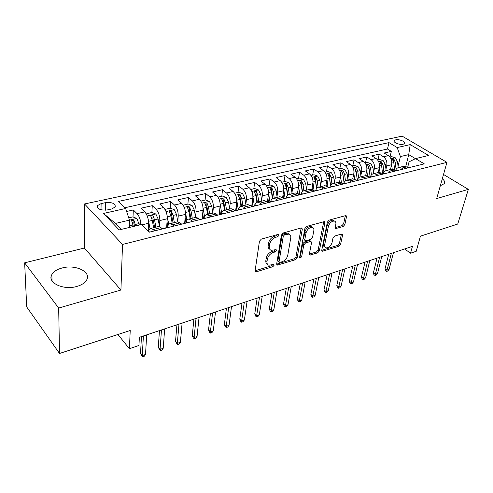 <?xml version="1.0" encoding="UTF-8"?>
<svg xmlns="http://www.w3.org/2000/svg" width="493" height="493" viewBox="0 0 493 493"><rect width="100%" height="100%" fill="white"/><g stroke="black" fill="none" stroke-linecap="round" stroke-linejoin="round"><path stroke-width="0.74" d="M278.989 235.278L278.563 234.415L278.089 234.428L261.302 239.13L259.447 241.256L255.115 270.651L255.701 271.791L256.452 271.76L272.875 266.688L274.114 265.259L273.726 264.464L268.827 265.216C267.379 264.704 266.768 263.478 267.003 261.549L267.379 259.152C268.174 255.941 270.09 253.729 273.147 252.527L275.267 251.898L276.524 250.456L276.117 249.624L271.261 250.339C269.745 249.809 269.11 248.527 269.351 246.506L269.739 244.047C270.546 240.757 272.493 238.526 275.575 237.343L277.719 236.739L278.989 235.278M440.335 185.732L444.366 183.612C445.142 182.139 444.458 180.506 442.313 178.725M62.044 268.001C57.034 269.363 53.638 271.538 51.87 274.539C46.706 282.52 63.363 290.593 76.89 286.421C81.709 285.009 84.956 282.877 86.62 280.018C91.655 271.908 75.411 264.137 62.044 268.001M395.676 139.839L394.221 140.634C392.835 142.378 399.687 145.188 403.145 144.276L404.574 143.488C405.936 141.725 399.127 138.952 395.676 139.839M343.146 226.546L344.835 224.605L346.53 216.717L346.031 215.509L329.108 220.124L327.377 222.115L321.769 250.161L322.249 251.282L338.931 246.284L340.595 244.374L342.573 235.136L342.105 233.99L341.55 234.015L334.679 236.061L332.991 238.002L332.029 242.636C330.76 246.18 328.732 247.936 325.947 247.893C324.813 247.498 324.388 246.488 324.653 244.867L328.369 226.435C329.62 222.836 331.653 221.055 334.464 221.086C335.671 221.499 336.127 222.571 335.832 224.297L335.191 227.39L335.684 228.573L343.146 226.546L341.945 225.652L343.627 223.711L345.31 215.829L346.53 216.717M58.673 308.07L120.927 290.032L84.389 248.01L24.65 262.837L58.673 308.07L59.524 353.469L130.22 330.489L129.412 348.705L138.94 345.47L139.371 337.304L412.425 246.358L410.546 253.211L416.215 251.288L420.424 236.178L457.744 224.044L468.35 189.38L443.521 174.46M120.927 290.032L122.517 244.448L446.954 162.351L436.706 198.543L468.35 189.38M302.314 229.177L301.741 227.951L301.118 227.969L283.241 232.979L281.423 235.062L276.659 264.032L277.208 265.16L295.418 259.725L297.15 257.728L302.314 229.177L301.112 228.234L295.991 256.761L297.15 257.728M306.677 226.41L324.363 221.597L324.893 222.811L319.328 250.912L317.628 252.866L309.894 255.091L309.388 253.963L311.545 242.648L311.021 241.484L310.405 241.502L305.561 242.938L303.817 244.941L301.636 256.785L299.972 258.196L299.608 257.408L304.902 228.45L306.677 226.41M59.524 353.469L26.702 306.936L24.65 262.837M389.994 157.082L391.35 151.382L384.115 153.027L388.373 155.659L383.486 156.786C386.247 158.943 387.332 161.975 386.74 165.888L385.951 169.204M377.909 159.892L379.228 154.136L371.808 155.819L376.06 158.499L371.05 159.658C373.805 161.852 374.902 164.921 374.329 168.877L373.552 172.291M365.523 162.77L366.804 156.959L359.194 158.684L363.427 161.414L358.288 162.604C361.042 164.835 362.145 167.947 361.603 171.946L360.833 175.459M352.809 165.728L354.054 159.849L346.246 161.624L350.468 164.409L345.186 165.623C347.935 167.897 349.05 171.053 348.533 175.089L347.775 178.712M339.776 168.76L340.971 162.819L332.954 164.644L337.163 167.478L331.74 168.729C334.482 171.04 335.604 174.239 335.117 178.324L334.377 182.059M326.391 171.878L327.537 165.87L319.31 167.737L323.5 170.627L317.93 171.915C320.66 174.269 321.793 177.511 321.337 181.646L320.61 185.497M312.648 175.07L313.745 169L305.296 170.923L309.462 173.869L303.743 175.188C306.461 177.585 307.607 180.876 307.182 185.054L306.473 189.041M298.536 178.355L299.584 172.217L290.895 174.189L295.036 177.197L289.157 178.552C291.862 180.999 293.021 184.333 292.632 188.56L291.942 192.689M284.03 181.726L285.022 175.52L276.092 177.548L280.209 180.617L274.163 182.016C276.856 184.505 278.021 187.888 277.67 192.165L277.004 196.442M269.123 185.195L270.053 178.922L260.871 181.005L264.963 184.136L258.739 185.571C261.413 188.11 262.596 191.543 262.282 195.875L261.641 200.318M253.796 188.764L254.665 182.416L245.218 184.561L249.273 187.759L242.87 189.238C245.526 191.82 246.716 195.308 246.445 199.69L245.834 204.312M235.765 210.566L236.32 206.129M238.027 192.43L238.828 186.009L229.103 188.215L233.121 191.487L226.527 193.003C229.165 195.647 230.367 199.184 230.139 203.615L229.565 208.44M219.755 214.424L220.063 211.7M221.801 196.202L222.528 189.706L212.52 191.98L216.495 195.32L209.704 196.886C212.317 199.579 213.531 203.171 213.352 207.664L212.816 212.705M203.264 218.516L203.356 217.592M205.094 200.09L205.747 193.521L195.431 195.863L199.363 199.277L192.369 200.891C194.957 203.64 196.183 207.288 196.048 211.83L195.561 217.111M187.882 204.096L188.455 197.446L177.831 199.856L181.714 203.35L174.497 205.014C177.055 207.818 178.293 211.528 178.213 216.131L177.776 221.677M170.153 208.219L170.64 201.489L159.683 203.979L163.51 207.547L156.071 209.266C158.598 212.132 159.849 215.897 159.824 220.562L159.449 226.404M151.875 212.471L152.269 205.661L140.967 208.225L144.732 211.879C147.241 214.788 148.498 218.59 148.51 223.286L148.091 230.866M388.373 155.659C391.14 157.803 392.218 160.817 391.615 164.711L390.45 169.555M376.06 158.499C378.821 160.681 379.912 163.738 379.333 167.669L378.199 172.562M363.427 161.414C366.188 163.633 367.285 166.726 366.73 170.707L365.633 175.65M350.468 164.409C353.216 166.659 354.331 169.802 353.801 173.826L352.729 178.854M337.163 167.478C339.905 169.771 341.027 172.951 340.527 177.024L339.467 182.244M323.5 170.627C326.23 172.963 327.364 176.192 326.896 180.309L325.836 185.793M309.462 173.869C312.186 176.248 313.332 179.52 312.889 183.679L311.822 189.534M295.036 177.197C297.754 179.618 298.906 182.94 298.499 187.149L297.415 193.478M280.209 180.617C282.908 183.088 284.073 186.453 283.703 190.711L282.594 197.65M264.963 184.136C267.644 186.656 268.821 190.07 268.488 194.378L267.348 202.019M249.273 187.759C251.935 190.323 253.125 193.786 252.835 198.149L251.676 206.573M233.121 191.487C235.765 194.1 236.967 197.619 236.72 202.031L235.642 210.671M216.495 195.32C219.114 197.995 220.328 201.563 220.124 206.031L219.175 214.554M199.363 199.277C201.964 202.001 203.184 205.624 203.03 210.147L202.179 218.787M181.714 203.35C184.283 206.129 185.516 209.815 185.417 214.393L184.678 223.132M163.51 207.547C166.049 210.394 167.293 214.135 167.25 218.769L166.628 227.612M107.264 209.938L111.714 208.952L115.263 206.943C115.504 203.541 112.262 202.105 105.539 202.629L101.114 203.584L97.46 205.636C97.201 209.057 100.473 210.493 107.264 209.938M122.517 244.448L84.543 203.96L402.134 136.136L446.954 162.351M391.35 151.382L387.473 149.015L388.971 142.613L118.542 201.397L125.641 208.477L129.48 220.137L129.184 227.495M388.971 142.613L397.173 147.549L410.207 144.622L428.602 155.461L415.537 158.604L424.27 163.861L149.397 232.166L141.694 224.488L119.17 229.904L103.456 213.457L125.641 208.477M157.976 226.669L158.654 226.503L160.952 227.624L162.326 228.955M148.59 231.359C148.972 229.491 149.736 228.505 150.889 228.407L153.169 229.547L154.531 230.89M408.13 167.873L406.596 166.924L403.878 166.252L403.015 166.468M395.466 170.744C396.162 168.809 397.333 167.712 398.979 167.46L401.696 168.138L403.231 169.093M395.78 170.942L394.252 169.974L391.541 169.284L390.684 169.493L390.604 168.926M383.018 173.887C383.69 171.897 384.854 170.775 386.512 170.523L389.217 171.219L390.752 172.193M383.104 174.091L381.576 173.111L378.877 172.396L378.026 172.605M370.261 177.055C370.915 175.046 372.067 173.918 373.719 173.665L376.412 174.386L377.94 175.379M370.083 177.326L368.561 176.321L365.874 175.588L365.03 175.798M357.166 180.309C357.801 178.275 358.941 177.141 360.574 176.895L363.255 177.634L364.777 178.645M356.71 180.654L355.194 179.625L352.52 178.873L351.682 179.076M343.713 183.649C344.336 181.597 345.457 180.45 347.078 180.21L349.74 180.974L351.262 182.009M342.968 184.068L341.458 183.02L338.802 182.244L337.97 182.447M329.891 187.081C330.495 185.004 331.604 183.852 333.206 183.618L335.856 184.407L337.366 185.46M328.843 187.574L327.34 186.508L324.702 185.707L323.883 185.91M315.693 190.606C316.272 188.511 317.363 187.346 318.953 187.118L321.578 187.932L323.081 189.01M314.318 191.185L312.821 190.095L310.202 189.269L309.394 189.466M301.087 194.23C301.648 192.116 302.714 190.945 304.292 190.723L306.892 191.561L308.39 192.658M299.374 194.901L297.883 193.786L295.289 192.929L294.487 193.127M286.069 197.958C286.606 195.82 287.653 194.643 289.206 194.427L291.788 195.296L293.273 196.417M283.993 198.722L282.514 197.588L279.944 196.701L279.155 196.898M270.614 201.797C271.125 199.634 272.154 198.451 273.683 198.241L276.234 199.135L277.713 200.281M268.155 202.66L266.688 201.495L264.149 200.583L263.373 200.774M254.702 205.747C255.195 203.56 256.194 202.364 257.697 202.167L260.224 203.091L261.691 204.262M251.843 206.709L250.389 205.526L247.88 204.583L247.116 204.768M236.794 200.281L238.304 209.815C238.778 207.602 239.752 206.401 241.231 206.21L243.727 207.171L245.181 208.366M235.038 210.887L233.59 209.673L231.118 208.699L230.367 208.884M221.437 214.005C221.875 211.768 222.818 210.56 224.266 210.382L226.725 211.368L228.167 212.594M217.703 215.194L216.273 213.956L213.839 212.945L213.105 213.124M204.04 218.325C204.441 216.063 205.353 214.849 206.777 214.677L209.198 215.7L210.622 216.957M199.825 219.638L198.414 218.368L196.017 217.321L195.302 217.499M186.095 222.781C186.465 220.494 187.346 219.268 188.733 219.114L191.111 220.174L192.516 221.456M181.375 224.223L179.982 222.922L177.628 221.838L176.932 222.01M167.583 227.372C167.916 225.061 168.76 223.834 170.11 223.686L172.445 224.783L173.832 226.096M133.018 216.951L133.313 209.963L137.054 213.654C139.433 216.409 140.702 220.088 140.862 224.691M152.269 205.661L156.071 209.266M170.64 201.489L174.497 205.014M188.455 197.446L192.369 200.891M205.747 193.521L209.704 196.886M222.528 189.706L226.527 193.003M238.828 186.009L242.87 189.238M254.665 182.416L258.739 185.571M270.053 178.922L274.163 182.016M285.022 175.52L289.157 178.552M299.584 172.217L303.743 175.188M313.745 169L317.93 171.915M327.537 165.87L331.74 168.729M340.971 162.819L345.186 165.623M354.054 159.849L358.288 162.604M366.804 156.959L371.05 159.658M379.228 154.136L383.486 156.786M387.473 149.015L124.902 207.744M133.313 209.963L126.627 211.479M405.733 166.498L408.728 154.617L400.415 156.571L398.042 166.203M129.48 220.137L115.479 223.421L121.229 229.411M84.389 248.01L84.543 203.96M404.611 248.959L410.546 253.211M117.907 334.494L129.412 348.705M415.439 158.66L408.728 154.617L410.207 144.622M407.606 167.552L409.054 161.846L415.537 158.604M132.74 223.508L132.796 222.189M400.415 156.571L397.173 147.549M115.479 223.421L103.456 213.457M277.75 234.52L276.53 235.759L274.391 236.363C271.31 237.54 269.363 239.771 268.562 243.055L269.739 244.047M269.782 249.23C268.482 248.601 267.945 247.363 268.18 245.514L268.562 243.055M267.379 264.106C266.134 263.502 265.628 262.313 265.85 260.544L266.22 258.141C267.009 254.936 268.931 252.73 271.982 251.535L274.096 250.906L275.279 249.748M255.103 270.786L271.723 265.684L272.869 264.599M276.641 264.168L294.253 258.757L295.991 256.761M284.547 234.81L283.284 236.264L279.063 261.654L279.445 262.449L282.113 261.758C285.065 260.569 286.944 258.406 287.758 255.275L290.734 238.02C291.018 235.956 290.389 234.656 288.855 234.126L284.547 234.81L283.358 233.842L282.095 235.29L283.284 236.264M279.112 262.159L277.904 260.661L282.095 235.29M289.114 234.206L287.666 233.158L285.576 233.22L286.766 234.187M283.358 233.842L285.576 233.22M324.893 222.811L323.685 221.899L318.158 249.976L319.328 250.912M310.516 255.06L309.37 254.123L316.463 251.923L318.158 249.976M310.276 240.886L309.222 240.559L304.384 241.989L302.64 243.992L300.471 255.824L301.636 256.785M299.689 257.001L300.471 255.824M313.825 230.675C314.09 228.949 313.603 227.865 312.359 227.433C309.394 227.384 307.287 229.208 306.036 232.906L304.81 239.567L305.352 240.75L305.974 240.726L310.824 239.302L312.562 237.299L313.825 230.675M312.365 227.439L311.157 226.503C308.193 226.447 306.091 228.265 304.847 231.963L306.036 232.906M304.896 240.387L303.626 238.618L304.847 231.963M335.154 227.612L341.945 225.652M334.353 221.006L333.25 220.18C330.439 220.149 328.412 221.93 327.167 225.523L328.369 226.435M324.869 247.042L324.77 246.968C323.636 246.568 323.205 245.563 323.476 243.943L327.167 225.523M321.744 250.296L337.754 245.372L339.412 243.462L341.384 234.237L342.573 235.136M129.271 225.344L129.665 227.384M128.728 217.857L132.863 216.889L136.851 218.485L139.39 225.042M135.711 225.93L133.93 220.353L131.502 220.211L133.381 226.49M133.93 220.353L133.813 223.002L134.546 226.207M150.155 231.981L149.163 231.932M141.454 336.614L140.53 353.463L142.286 355.601L143.389 335.967M145.521 354.467L144.301 356.236L142.502 356.864L142.286 355.601L145.521 354.467L146.686 334.87M142.502 356.864L140.53 353.463M148.22 219.422L150.038 228.672M148.35 226.213L149.022 229.935M146.242 213.894L151.899 212.465L155.856 214.024L158.124 219.009L159.492 226.644M155.874 227.181L154.562 219.866L153.064 215.842L150.698 215.688L152.3 220.408L153.619 227.735M153.064 215.842L152.91 218.461L154.673 227.476M167.072 215.379L168.742 224.358M167.028 221.912L167.799 226.256M164.976 209.42L170.344 208.175L174.275 209.704L176.549 214.603L177.807 221.838M174.356 222.645L173.092 215.429L171.601 211.472L169.296 211.306L170.898 215.952L172.168 223.181M171.601 211.472L171.41 214.061L173.111 222.947M185.331 211.448L186.902 220.334M185.134 217.715L186.009 222.799M183.193 205.187L188.234 204.01L192.141 205.513L194.408 210.326L195.61 217.419M192.27 218.245L191.056 211.133L189.577 207.239L187.334 207.06L188.93 211.639L190.15 218.763M189.577 207.239L189.355 209.796L190.994 218.553M203.017 207.627L204.533 216.569M202.691 213.623L203.498 218.454M200.861 201.076L205.587 199.973L209.47 201.446L211.737 206.185L212.89 213.173M209.648 213.974L208.484 206.961L207.011 203.128L204.823 202.937L206.425 207.454L207.59 214.48M207.011 203.128L206.758 205.655L208.342 214.295M169.376 227.205L168.286 227.199M165.771 228.099L164.187 228.493M162.407 228.66L163.485 228.666M159.455 330.612L158.284 347.306L160.065 349.395L161.464 329.946M163.208 348.298L161.969 350.048L160.225 350.659L160.065 349.395L163.208 348.298L164.662 328.88M160.225 350.659L158.284 347.306M187.993 222.577L186.878 222.583M184.499 223.446L182.866 223.853M181.177 224.001L182.287 223.995M176.932 324.795L175.52 341.329L177.326 343.368L179.002 324.104M180.383 342.302L179.125 344.04L177.431 344.638L177.326 343.368L180.383 342.302L182.108 323.069M177.431 344.638L175.52 341.329M206.031 218.097L204.891 218.116M202.648 218.935L200.971 219.354M199.573 219.41L200.503 219.471M193.909 319.144L192.27 335.523L194.1 337.52L196.035 318.429M197.064 336.479L195.801 338.204L194.156 338.783L194.1 337.52L197.064 336.479L199.049 317.424M194.156 338.783L193.139 337.674L192.27 335.523M223.52 213.752L222.355 213.777M220.242 214.566L218.522 214.991M217.481 214.985L218.159 215.084M210.4 313.647L208.551 329.879L210.4 331.832L212.582 312.919M213.284 330.821L212.008 332.535L210.406 333.095L210.4 331.832L213.284 330.821L215.509 311.946M210.406 333.095L209.383 332.011L208.551 329.879M220.168 203.905L221.659 213.062M219.724 209.63L220.476 214.245M218.005 197.089L222.435 196.054L226.293 197.496L228.555 202.155L229.664 209.057M226.515 209.827L225.4 202.913L223.933 199.141L221.795 198.938L223.397 203.393L224.518 210.32M223.933 199.141L223.649 201.637L225.184 210.154M240.485 209.531L239.296 209.568M237.306 210.326L235.549 210.757M234.859 210.739L235.284 210.825M226.423 308.31L224.377 324.388L226.244 326.298L228.66 307.564M229.048 325.318L227.766 327.013L226.207 327.562L226.244 326.298L229.048 325.318L231.507 306.615M226.207 327.562L225.172 326.502L224.377 324.388M236.258 205.741L236.954 210.154M234.643 193.219L238.797 192.252L242.624 193.663L244.885 198.248L245.945 205.051M242.889 205.803L241.816 198.981L240.362 195.271L238.279 195.062L239.875 199.449L240.948 206.253M240.362 195.271L240.054 197.736L241.533 206.142M256.952 205.445L255.738 205.489M253.858 206.21L252.071 206.653M242.008 303.121L239.777 319.051L241.656 320.918L244.294 302.357M244.386 319.969L243.092 321.652L241.576 322.182L241.656 320.918L244.386 319.969L247.061 301.439M241.576 322.182L240.535 321.14L239.777 319.051M252.311 201.957L252.958 206.16M252.927 196.701L254.339 205.834M250.801 189.46L254.69 188.554L258.492 189.941L260.748 194.452L261.771 201.169M258.794 201.896L257.765 195.166L256.323 191.512L254.283 191.29L255.879 195.616L256.915 202.364M256.323 191.512L255.984 193.952L257.408 202.21M272.931 201.471L271.705 201.526M269.93 202.216L268.143 202.641M257.167 298.068L254.758 313.856L256.656 315.686L259.497 297.297M259.312 314.756L258.012 316.426L256.539 316.944L256.656 315.686L259.312 314.756L262.19 296.398M256.539 316.944L255.485 315.927L254.758 313.856M267.909 198.266L268.525 202.358M268.593 193.164L269.917 201.97M266.497 185.806L270.133 184.961L273.911 186.323L276.16 190.766L277.14 197.391M274.256 198.1L273.264 191.457L271.828 187.858L269.831 187.63L271.427 191.9L272.444 198.679M271.828 187.858L271.464 190.267L272.851 198.451M288.454 197.613L287.209 197.675M285.539 198.34L283.882 198.636M271.92 293.156L269.344 308.803L271.255 310.59L274.287 292.367M273.843 309.69L272.53 311.342L271.095 311.847L271.255 310.59L273.843 309.69L276.912 291.492M271.095 311.847L270.035 310.849L269.344 308.803M303.534 193.866L302.277 193.934M300.705 194.569L299.189 194.766M286.279 288.374L283.549 303.879L285.472 305.629L288.688 287.573M287.992 304.754L286.673 306.393L285.274 306.88L285.472 305.629L287.992 304.754L291.24 286.723M285.274 306.88L284.208 305.906L283.549 303.879M318.201 190.224L316.925 190.298M315.446 190.908L314.084 191.019M300.262 283.715L297.384 299.078L299.319 300.798L302.702 282.902M301.771 299.941L300.447 301.568L299.085 302.049L299.319 300.798L301.771 299.941L305.192 282.076M299.085 302.049L298.012 301.094L297.384 299.078M332.455 186.681L331.173 186.761M329.78 187.346L328.584 187.389M313.881 279.18L310.861 294.407L312.808 296.09L316.358 278.354M315.2 295.258L313.875 296.872L312.544 297.334L312.808 296.09L315.2 295.258L318.78 277.553M312.544 297.334L311.465 296.398L310.861 294.407M346.326 183.236L345.026 183.322M343.72 183.883L342.697 183.877M327.155 274.761L324.006 289.847L325.959 291.499L329.663 273.923M328.289 290.685L326.958 292.287L325.663 292.743L325.959 291.499L328.289 290.685L332.017 273.14M325.663 292.743L324.579 291.825L324.006 289.847M359.822 179.877L358.516 179.97M357.289 180.506L356.451 180.475M340.09 270.454L336.818 285.404L338.783 287.025L342.629 269.609M341.057 286.236L339.72 287.82L338.457 288.263L338.783 287.025L341.057 286.236L344.927 268.839M338.457 288.263L337.372 287.364L336.818 285.404M372.967 176.611L371.648 176.71M370.496 177.227L372.209 176.574M352.711 266.251L349.315 281.072L351.287 282.662L355.268 265.394M353.506 281.885L352.168 283.463L350.936 283.894L351.287 282.662L353.506 281.885L357.511 264.649M350.936 283.894L349.845 283.013L349.315 281.072M385.766 173.431L384.435 173.536M383.357 174.029L382.925 173.98M365.011 262.153L361.511 276.844L363.489 278.403L367.599 261.29M365.652 277.651L364.315 279.211L363.113 279.636L363.489 278.403L365.652 277.651L369.787 260.563M363.113 279.636L362.016 278.767L361.511 276.844M398.233 170.331L396.896 170.442M377.022 258.153L373.417 272.715L375.395 274.25L379.628 257.284M377.509 273.51L376.165 275.063L374.994 275.476L375.395 274.25L377.509 273.51L381.761 256.576M374.994 275.476L373.897 274.619L373.417 272.715M283.068 194.667L283.623 198.439M283.814 189.688L285.059 198.211M281.756 182.256L285.151 181.467L288.898 182.804L291.147 187.18L292.09 193.718M289.28 194.408L288.331 187.851L286.901 184.302L284.954 184.068L286.544 188.283L287.548 195.173M286.901 184.302L286.519 186.687L287.881 194.908M297.809 191.161L298.222 194.039M298.604 186.286L299.781 194.538M296.589 178.805L299.756 178.072L303.478 179.378L305.722 183.692L306.628 190.144M303.891 190.785L302.979 184.345L301.562 180.851L299.652 180.604L301.248 184.764L302.246 191.826M301.562 180.851L301.155 183.205L302.505 191.555M312.149 187.741L312.445 189.848M312.993 182.958L314.109 191.007M311.021 175.453L313.973 174.762L317.665 176.05L319.902 180.296L320.77 186.674M318.114 187.328L317.233 180.937L315.828 177.486L313.955 177.24L315.545 181.344L316.549 188.64M315.828 177.486L315.397 179.822L316.746 188.381M326.101 184.407L326.311 185.947M326.988 179.698L327.968 186.958M325.06 172.186L327.802 171.546L331.475 172.809L333.699 176.999L334.537 183.291M331.962 184.025L331.105 177.616L329.706 174.214L327.876 173.967L329.46 178.01L330.483 185.602M329.706 174.214L329.256 176.525L330.618 185.368M339.689 181.153L339.837 182.299M340.614 176.519L341.47 183.032L335.856 184.407M338.728 169.007L341.273 168.415L344.915 169.654L347.134 173.782L347.941 179.994M345.457 180.857L344.613 174.386L343.22 171.034L341.427 170.775L343.011 174.769L344.046 182.706M343.22 171.034L342.752 173.314L344.132 182.527M352.914 177.985L353.025 178.854M353.875 173.413L354.633 179.298M352.039 165.907L354.393 165.358L358.01 166.585L360.223 170.652L360.999 176.79M358.602 177.825L357.764 171.237L356.384 167.928L354.621 167.669L356.205 171.613L357.271 179.976M356.384 167.928L355.897 170.19L357.308 179.865M365.8 174.892L365.886 175.588M366.798 170.381L367.476 175.785M364.999 162.893L367.18 162.388L370.773 163.59L372.973 167.595L373.725 173.665L378.877 172.396M371.414 174.91L370.576 168.168L369.208 164.909L367.476 164.644L369.06 168.538L370.12 177.092M368.813 167.392L369.047 168.452M378.359 171.872L378.439 172.507M379.388 167.417L379.998 172.451M377.632 159.954L379.641 159.486L383.209 160.669L385.403 164.625L386.118 170.59M383.899 172.112L383.067 165.186L381.705 161.963L380.004 161.698L381.582 165.537L382.58 173.758M391.658 164.52L392.225 169.272M389.945 157.088L391.793 156.663L395.331 157.822L397.518 161.722L398.208 167.632M396.082 169.426L395.238 162.271L393.889 159.091L392.225 158.82L393.796 162.616L394.696 170.258M410.386 167.312L409.042 167.429M388.737 254.246L385.039 268.691L387.023 270.195L391.368 253.371M389.082 269.474L387.738 271.008L386.598 271.409L387.023 270.195L389.082 269.474L393.451 252.681M386.598 271.409L385.495 270.577L385.039 268.691M391.615 164.711L386.74 165.888M379.333 167.669L374.329 168.877M366.73 170.707L361.603 171.946M353.801 173.826L348.533 175.089M340.527 177.024L335.117 178.324M326.896 180.309L321.337 181.646M312.889 183.679L307.182 185.054M298.499 187.149L292.632 188.56M283.703 190.711L277.67 192.165M268.488 194.378L262.282 195.875M252.835 198.149L246.445 199.69M236.72 202.031L230.139 203.615M220.124 206.031L213.352 207.664M203.03 210.147L196.048 211.83M185.417 214.393L178.213 216.131M167.25 218.769L159.824 220.562M148.51 223.286L142.052 224.845M160.952 227.624L153.169 229.547M406.596 166.924L401.696 168.138M394.252 169.974L389.217 171.219M381.576 173.111L376.412 174.386M368.561 176.321L363.255 177.634M355.194 179.625L349.74 180.974M327.34 186.508L321.578 187.932M312.821 190.095L306.892 191.561M297.883 193.786L291.788 195.296M282.514 197.588L276.234 199.135M266.688 201.495L260.224 203.091M250.389 205.526L243.727 207.171M233.59 209.673L226.725 211.368M216.273 213.956L209.198 215.7M198.414 218.368L191.111 220.174M179.982 222.922L172.445 224.783M144.732 211.879L137.054 213.654M101.01 209.784L101.114 203.584M105.385 210.203L105.539 202.629M274.391 236.363L275.575 237.343M268.18 245.514L269.351 246.506M274.096 250.906L275.267 251.898M271.982 251.535L273.147 252.527M266.22 258.141L267.379 259.152M265.85 260.544L267.003 261.549M271.723 265.684L272.875 266.688M255.312 270.731L256.452 271.76M276.53 235.759L277.719 236.739M294.253 258.757L295.418 259.725M276.758 264.137L277.91 265.135M277.904 260.661L279.063 261.654M316.463 251.923L317.628 252.866M309.222 240.559L310.405 241.502M304.384 241.989L305.561 242.938M302.64 243.992L303.817 244.941M303.626 238.618L304.81 239.567M335.148 227.729L336.244 228.555M323.476 243.943L324.653 244.867M339.412 243.462L340.595 244.374M337.754 245.372L338.931 246.284M321.738 250.37L322.847 251.251M343.627 223.711L344.835 224.605M136.752 218.448L129.48 220.149M133.104 224.999L129.388 225.886M139.118 223.563L135.439 224.438M155.757 213.987L147.234 215.983M152.3 220.408L148.695 221.271M158.124 219.009L154.562 219.866M174.177 209.667L166.03 211.577M170.898 215.952L167.41 216.791M176.549 214.603L173.092 215.429M192.042 205.47L184.253 207.3M188.93 211.639L185.547 212.452M194.408 210.326L191.056 211.133M209.371 201.409L201.92 203.153M206.425 207.454L203.141 208.237M211.737 206.185L208.484 206.961M226.195 197.459L219.058 199.135M223.397 203.393L220.211 204.157M228.555 202.155L225.4 202.913M242.525 193.626L235.697 195.228M239.875 199.449L236.794 200.189M244.885 198.248L241.816 198.981M258.394 189.904L251.855 191.438M255.879 195.616L252.921 196.325M260.748 194.452L257.765 195.166M273.812 186.286L267.551 187.753M271.427 191.9L268.593 192.578M276.16 190.766L273.264 191.457M288.806 182.767L282.809 184.179M286.544 188.283L283.826 188.93M291.147 187.18L288.331 187.851M303.386 179.347L297.643 180.697M301.248 184.764L298.635 185.386M305.722 183.692L302.979 184.345M317.572 176.019L312.069 177.307M315.545 181.344L313.043 181.942M319.902 180.296L317.233 180.937M331.382 172.778L326.107 174.017M329.46 178.01L327.056 178.583M333.699 176.999L331.105 177.616M344.829 169.623L339.769 170.812M343.011 174.769L340.7 175.323M347.134 173.782L344.613 174.386M357.924 166.554L353.08 167.688M356.205 171.613L353.986 172.143M360.223 170.652L357.764 171.237M370.681 163.559L366.04 164.65M369.06 168.538L366.928 169.044M372.973 167.595L370.576 168.168M368.715 167.096L369.208 164.909M383.116 160.638L378.667 161.686M381.582 165.537L379.542 166.024M385.403 164.625L383.067 165.186M381.218 164.04L381.705 161.963M395.244 157.797L390.98 158.795M393.796 162.616L391.836 163.084M397.518 161.722L395.238 162.271M393.414 161.063L393.889 159.091M52.018 280.844L51.87 274.539M394.092 141.171L394.221 140.634M158.654 226.503L150.889 228.407M177.628 221.838L170.11 223.686M196.017 217.321L188.733 219.114M213.839 212.945L206.777 214.677M231.118 208.699L224.266 210.382M247.88 204.583L241.231 206.21M264.149 200.583L257.697 202.167M279.944 196.701L273.683 198.241M295.289 192.929L289.206 194.427M310.202 189.269L304.292 190.723M324.702 185.707L318.953 187.118M338.802 182.244L333.206 183.618M352.52 178.873L347.078 180.21M365.874 175.588L360.574 176.895M391.541 169.284L386.512 170.523M403.878 166.252L398.979 167.46M97.435 207.541L97.46 205.636M255.183 271.323L255.701 271.791M276.727 264.747L277.208 265.16M287.666 233.158L288.855 234.126M309.468 254.745L309.894 255.091M309.838 240.541L311.021 241.484M299.664 257.944L299.972 258.196M311.157 226.503L312.359 227.433M335.283 228.271L335.684 228.573M333.25 220.18L334.464 221.086M321.843 250.955L322.249 251.282M131.483 220.673L131.502 220.211M149.533 231.858L149.176 231.944M150.673 216.119L150.698 215.688M169.272 211.7L169.296 211.306M187.303 207.424L187.334 207.06M204.792 203.276L204.823 202.937M168.735 227.088L165.137 227.982M162.85 228.549L162.098 228.734M187.34 222.472L183.852 223.335M181.634 223.884L181.147 224.007M205.365 217.992L201.982 218.837M222.842 213.654L219.564 214.467M221.764 199.258L221.795 198.938M239.795 209.445L236.615 210.234M256.243 205.365L253.155 206.129M272.216 201.397L269.221 202.142M287.733 197.545L284.818 198.266M302.807 193.804L299.978 194.507M317.461 190.162L314.707 190.846M331.715 186.625L329.034 187.291M345.575 183.186L342.974 183.834M359.07 179.834L356.531 180.463M385.002 173.394L382.851 173.93M397.463 170.301L395.528 170.781M409.609 167.287L407.877 167.719"/></g></svg>
